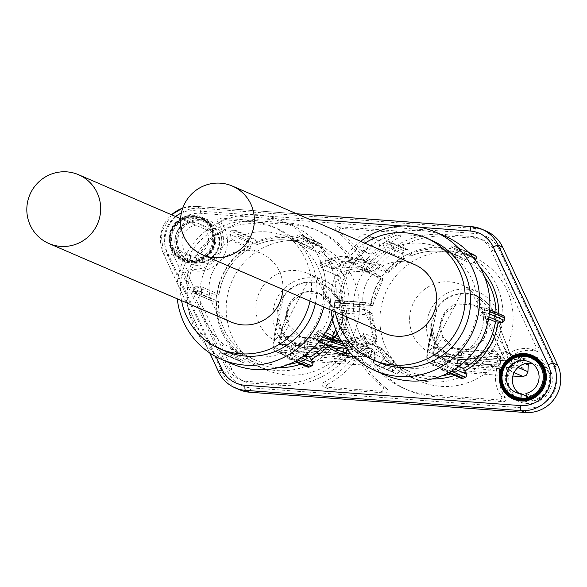 <?xml version="1.0" encoding="UTF-8"?>
<svg xmlns="http://www.w3.org/2000/svg" width="587" height="587" viewBox="0 0 587 587"><rect width="100%" height="100%" fill="white"/><g stroke="black" fill="none" stroke-linecap="round" stroke-linejoin="round"><path stroke-width="0.44" stroke-dasharray="2.94 2.2" d="M180.532 218.65A23.825 23.429 -66.7 0 0 179.791 259.271A23.825 23.429 -66.7 0 0 215.759 240.758A23.825 23.429 -66.7 0 0 204.944 218.819A23.825 23.429 -66.7 0 0 180.598 218.613M307.544 367.007A2.37 2.333 113.3 0 1 306.363 365.862L303.45 360.286L284.798 352.251A62.824 61.774 113.3 0 1 236.84 352.097A62.824 61.774 113.3 0 1 229.231 348.164L247.883 356.199L244.882 361.335A2.37 2.333 113.3 0 1 241.668 361.988A71.122 69.934 113.3 0 1 239.679 360.616A2.37 2.333 113.3 0 1 239.129 357.351L242.123 352.215L223.478 344.18A62.824 61.774 113.3 0 1 232.254 239.643L250.906 247.677L248.778 242.446A2.37 2.333 113.3 0 1 249.864 239.305A71.122 69.934 113.3 0 1 252.058 238.241A2.37 2.333 113.3 0 1 255.125 239.357L257.253 244.588L238.601 236.554A62.824 61.774 113.3 0 1 286.559 236.7A62.824 61.774 113.3 0 1 294.168 240.641L312.82 248.675L316.606 243.876A2.37 2.333 113.3 0 1 319.827 243.231A71.122 69.934 113.3 0 1 321.808 244.603A2.37 2.333 113.3 0 1 322.358 247.861L318.572 252.659L299.92 244.625A62.824 61.774 113.3 0 1 291.145 349.162L305.049 355.15M402.491 253.76L404.612 258.992L385.967 250.957L383.443 245.557L402.491 253.76A2.37 2.333 113.3 0 1 403.577 250.62L384.529 242.416A71.122 69.934 113.3 0 1 386.723 241.345L405.764 249.556A71.122 69.934 -66.7 0 0 403.577 250.62M405.764 249.556A2.37 2.333 113.3 0 1 408.838 250.671L389.79 242.46L392.314 247.868L411.003 255.903C427.072 249.453 443.046 249.504 458.917 256.049A62.824 61.774 -66.7 0 0 410.959 255.895L408.838 250.671M470.319 255.191L466.526 259.99L447.881 251.955L451.271 246.988L470.319 255.191A2.37 2.333 113.3 0 1 473.173 254.34M473.812 258.199L457.024 250.972L453.634 255.939L472.278 263.974L475.353 260.224M502.281 315.351L495.971 314.749L479.146 307.5L485.06 307.933L502.281 315.351A2.37 2.333 113.3 0 1 503.022 315.535M461.25 378.322A2.37 2.333 113.3 0 1 460.076 377.177L441.028 368.966L438.504 363.566L457.156 371.6L460.076 377.177M398.595 372.65L401.589 367.513L382.937 359.479L379.547 364.446L398.595 372.65A2.37 2.333 113.3 0 1 395.374 373.303L376.326 365.092A71.122 69.934 113.3 0 1 374.345 363.72L393.393 371.923A71.122 69.934 -66.7 0 0 395.374 373.303M393.393 371.923A2.37 2.333 113.3 0 1 392.842 368.665L373.794 360.462L377.184 355.495L395.836 363.529L392.842 368.665M201.326 291.658L201.612 294.19L218.437 301.439L212.92 301.175A2.37 2.333 113.3 0 1 210.784 298.688A71.122 69.934 113.3 0 1 210.99 296.244A2.37 2.333 113.3 0 1 213.514 294.102L219.032 294.366L202.207 287.116L196.271 286.676L202.207 287.116L201.524 289.296L195.698 288.87A68.752 67.6 -66.7 0 0 195.5 291.225L201.326 291.658A62.824 61.774 113.3 0 1 201.524 289.296M286.559 236.7L305.203 244.735C289.34 238.19 273.366 238.139 257.289 244.596L257.253 244.588A62.824 61.774 -66.7 0 1 305.203 244.735A62.824 61.774 -66.7 0 1 312.82 248.675M219.061 294.388L219.032 294.366A62.824 61.774 -66.7 0 1 250.906 247.677L250.95 247.677C233.083 258.229 222.451 273.806 219.061 294.403M242.123 352.215A62.824 61.774 -66.7 0 1 218.437 301.439L218.467 301.461C218.379 322.278 226.274 339.198 242.145 352.229M392.314 247.868A62.824 61.774 113.3 0 1 440.265 248.015A62.824 61.774 113.3 0 1 447.881 251.955M377.184 355.495A62.824 61.774 113.3 0 1 385.967 250.957M362.634 260.034L373.567 267.114L387.427 273.087A46.234 45.456 -66.7 0 0 375.504 265.522A46.234 45.456 -66.7 0 0 333.196 269.095L333.262 269.081C346.858 260.892 360.939 259.711 375.504 265.522L362.656 259.99M373.567 267.114L371.079 269.44C357.19 256.783 340.321 255.543 320.487 265.72L319.328 263.123L333.196 269.095L334.355 266.065A48.604 47.789 113.3 0 1 387.603 269.983L387.493 273.065L404.612 258.992A62.824 61.774 -66.7 0 0 387.427 273.087M339.888 276.411A65.194 64.108 113.3 0 1 345.024 301.292L342.265 303.325A62.824 61.774 -66.7 0 0 336.512 275.318A39.116 38.463 113.3 0 1 372.694 272.06A39.116 38.463 113.3 0 1 383.106 278.752L380.413 279.39A36.746 36.13 -66.7 0 0 339.888 276.411L322.769 269.404L321.705 267.841C340.423 258.009 356.47 259.19 369.839 271.385L371.079 269.44M369.839 271.385L369.362 272.83L359.904 266.593M359.882 266.542L372.694 272.06L383.128 278.759L369.362 272.83M383.106 278.752A62.824 61.774 -66.7 0 0 372.752 305.563L365.584 302.481L335.104 300.243L365.613 302.488L364.923 304.668A62.824 61.774 -66.7 0 0 364.725 307.03L365.004 309.562L372.143 312.644A62.824 61.774 -66.7 0 0 377.001 338.831L363.463 333.005L364.754 337.378L368.651 342.933L382.306 348.817A62.824 61.774 -66.7 0 0 395.836 363.529M453.634 255.939A62.824 61.774 113.3 0 1 444.858 360.477L447.375 365.877L454.91 369.12M458.763 366.464L444.858 360.477M488.934 316.936L484.466 315.014L478.552 314.573L488.589 318.895M478.552 314.573L478.442 312.049L484.268 312.482A68.752 67.6 -66.7 0 0 484.466 310.119L487.195 310.42A71.122 69.934 113.3 0 1 486.99 312.864L489.36 313.884M489.617 311.47L487.195 310.42A2.37 2.333 -66.7 0 0 485.06 307.933A2.37 0.411 -85.8 0 0 484.466 310.119L478.64 309.694A62.824 61.774 113.3 0 1 478.442 312.049M478.64 309.694L479.124 307.493L485.038 307.926A2.37 0.411 -85.8 0 1 485.06 307.933A2.37 2.37 0 0 1 485.801 308.116L489.741 309.811M438.504 363.566A62.824 61.774 113.3 0 1 390.553 363.412A62.824 61.774 113.3 0 1 382.937 359.479M319.035 341.81L311.961 338.758L314.999 333.717L318.99 329.725A2.37 2.333 -66.7 0 0 319.489 332.836L323.569 335.61M365.004 309.562L334.546 307.324L341.685 310.398L344.048 313.084A65.194 64.108 113.3 0 1 337.165 333.056M334.546 307.324L334.429 304.8L364.725 307.03M364.923 304.668L334.619 302.437A62.824 61.774 113.3 0 1 334.429 304.8M334.619 302.437L335.126 300.243L342.294 303.332L372.774 305.57L383.128 278.759M321.705 267.841L320.487 265.72M362.707 260.012L362.7 260.012C341.627 254.105 339.022 255.25 319.269 263.115L340.9 256.695L362.553 259.997M344.694 346.132L364.358 338.743L363.419 336.769L343.079 343.799M322.476 337.224L317.391 333.387L315.828 335.17L321.104 339.139M502.655 319.592A67.564 66.434 113.3 0 1 409.55 376.759A67.564 66.434 113.3 0 1 375.269 288.422A67.564 66.434 113.3 0 1 463.011 252.652A67.564 66.434 113.3 0 1 502.655 319.592M348.942 308.278A67.564 66.434 113.3 0 1 255.837 365.444A67.564 66.434 113.3 0 1 221.556 277.108A67.564 66.434 113.3 0 1 309.305 241.338A67.564 66.434 113.3 0 1 348.942 308.278M433.683 396.563L429.559 394.78A80.61 79.26 113.3 0 1 404.399 388.623A80.61 79.26 113.3 0 1 367.161 355.106A14.227 13.985 -66.7 0 0 344.099 353.403L348.23 355.186A14.227 13.985 113.3 0 1 371.285 356.881A80.61 79.26 113.3 0 0 408.523 390.406A80.61 79.26 113.3 0 0 433.683 396.563L503.404 401.691A2.37 2.333 -66.7 0 0 505.473 397.891A29.636 29.137 113.3 0 1 504.849 363.236A29.636 29.137 113.3 0 1 537.2 351.415A2.37 2.333 -66.7 0 0 539.989 348.113L494.944 251.574A23.707 23.311 -66.7 0 0 483.167 240.105A23.707 23.311 -66.7 0 0 475.763 238.293L447.147 236.187A80.61 79.26 -66.7 0 0 378.894 266.249A14.227 13.985 113.3 0 1 355.839 264.554A80.61 79.26 -66.7 0 0 318.602 231.029A80.61 79.26 -66.7 0 0 293.441 224.872L223.72 219.743A2.37 2.333 -66.7 0 0 221.651 223.544A29.636 29.137 113.3 0 1 222.275 258.199A29.636 29.137 113.3 0 1 189.924 270.02A2.37 2.333 -66.7 0 0 187.136 273.322L183.005 271.546L228.05 368.086A23.707 23.311 -66.7 0 0 239.834 379.554A23.707 23.311 -66.7 0 0 247.23 381.359L275.846 383.465L279.977 385.248L251.361 383.142L247.23 381.359M183.005 271.546A2.37 2.333 113.3 0 1 185.793 268.244L189.924 270.02M221.651 223.544L217.528 221.769A29.636 29.137 113.3 0 1 218.151 256.424A29.636 29.137 113.3 0 1 185.793 268.244M217.528 221.769A2.37 2.333 113.3 0 1 219.589 217.968L223.72 219.743M355.839 264.554L351.708 262.778A80.61 79.26 -66.7 0 0 314.471 229.253A80.61 79.26 -66.7 0 0 289.31 223.097L219.589 217.968M351.708 262.778A14.227 13.985 -66.7 0 0 374.77 264.473L378.894 266.249M539.989 348.113L535.865 346.33L490.82 249.791A23.707 23.311 -66.7 0 0 479.036 238.329A23.707 23.311 -66.7 0 0 471.64 236.517L443.024 234.411A80.61 79.26 -66.7 0 0 374.77 264.473M535.865 346.33A2.37 2.333 113.3 0 1 533.077 349.639L537.2 351.415M505.473 397.891L501.342 396.108A29.636 29.137 113.3 0 1 500.718 361.46A29.636 29.137 113.3 0 1 533.077 349.639M501.342 396.108A2.37 2.333 113.3 0 1 499.28 399.916L503.404 401.691M429.559 394.78L499.28 399.916M344.099 353.403A80.61 79.26 113.3 0 1 275.846 383.465M350.975 353.734A46.234 45.456 -66.7 0 0 379.224 348.084L365.569 342.199L346.565 348.619M319.372 341.385L315.124 338.486L328.779 344.371A46.234 45.456 -66.7 0 0 338.919 350.439L328.801 344.378A2.37 0.418 128.5 0 0 328.779 344.371A2.37 2.37 0 0 0 328.258 344.055A2.37 2.333 113.3 0 1 328.779 344.371A2.37 0.418 128.5 0 1 328.162 345.802M362.539 335.889L354.599 339.91L349.28 341.208L341.634 341.531L362.45 335.999A2.37 2.333 -66.7 0 0 363.463 333.005M359.868 266.579L322.769 269.404M398.742 232.628L394.618 230.845L337.723 226.663L341.847 228.438A2.37 2.333 -66.7 0 0 340.24 232.701A90.09 88.578 113.3 0 1 363.969 259.792A4.74 4.659 -66.7 0 0 371.659 260.357A90.09 88.578 113.3 0 1 399.622 237.075A2.37 2.333 -66.7 0 0 398.742 232.628L341.847 228.438M394.618 230.845A2.37 2.333 113.3 0 1 395.491 235.292L399.622 237.075M371.659 260.357L367.528 258.573A90.09 88.578 113.3 0 1 395.491 235.292M367.528 258.573A4.74 4.659 113.3 0 1 359.846 258.009L363.969 259.792M340.24 232.701L336.116 230.926A90.09 88.578 113.3 0 1 359.846 258.009M336.116 230.926A2.37 2.333 113.3 0 1 337.723 226.663M373.134 243.502A8.299 8.159 113.3 0 1 361.695 250.524A8.299 8.159 113.3 0 1 357.49 239.679A8.299 8.159 113.3 0 1 373.134 243.502M187.136 273.322L232.181 369.861A23.707 23.311 -66.7 0 0 243.957 381.33A23.707 23.311 -66.7 0 0 251.361 383.142M324.251 387.031A2.37 2.333 113.3 0 1 323.378 382.585L327.502 384.36A2.37 2.333 -66.7 0 0 328.382 388.807L324.251 387.031L381.154 391.221L385.277 392.997A2.37 2.333 -66.7 0 0 386.884 388.733L382.761 386.958A2.37 2.333 113.3 0 1 381.154 391.221M323.378 382.585A90.09 88.578 -66.7 0 0 351.342 359.303A4.74 4.659 113.3 0 1 359.024 359.868A90.09 88.578 -66.7 0 0 382.761 386.958M328.382 388.807L385.277 392.997M486.124 231.058A33.188 32.637 -66.7 0 0 475.763 228.519L200.284 208.246A33.188 32.637 -66.7 0 0 167.889 255.69L222.921 373.64A33.188 32.637 -66.7 0 0 239.415 389.695M202.111 262.352A21.455 21.095 113.3 0 1 196.117 262.778L196.153 263.255A21.902 21.536 113.3 0 1 189.315 261.582A21.902 21.536 113.3 0 1 176.46 239.878A21.902 21.536 113.3 0 1 206.646 221.343A21.902 21.536 113.3 0 1 219.457 243.517A21.902 21.536 113.3 0 1 202.28 262.822L196.528 260.246A21.792 21.425 -66.7 0 0 209.632 225.995A21.792 21.425 -66.7 0 0 173.539 228.556A21.792 21.425 -66.7 0 0 190.43 260.679L190.562 260.379A21.455 21.095 -66.7 0 0 196.557 259.953M190.562 260.379L196.117 262.778M532.629 400.576A21.455 21.095 113.3 0 1 526.634 401.002L526.671 401.486A21.902 21.536 113.3 0 1 519.833 399.813A21.902 21.536 113.3 0 1 506.977 378.109A21.902 21.536 113.3 0 1 537.164 359.574A21.902 21.536 113.3 0 1 549.975 381.748A21.902 21.536 113.3 0 1 532.798 401.053L527.045 398.47M521.08 398.61L526.634 401.002M505.414 378.109A23.825 23.429 -66.7 0 0 538.8 401.222A23.825 23.429 -66.7 0 0 542.249 360.169A23.825 23.429 -66.7 0 0 505.414 378.109M174.897 239.878A23.825 23.429 -66.7 0 0 208.282 262.991A23.825 23.429 -66.7 0 0 211.731 221.937A23.825 23.429 -66.7 0 0 174.897 239.878M499.177 249.512L554.209 367.462A28.447 27.971 113.3 0 1 526.444 408.134L250.965 387.853A28.447 27.971 113.3 0 1 227.947 371.923L172.908 253.973A28.447 27.971 113.3 0 1 200.681 213.301L476.16 233.582A28.447 27.971 113.3 0 1 499.177 249.512L502.611 247.105M348.23 355.186A80.61 79.26 113.3 0 1 279.977 385.248M327.502 384.36A90.09 88.578 -66.7 0 0 355.465 361.078L351.342 359.303M359.024 359.868L363.155 361.643A90.09 88.578 -66.7 0 0 386.884 388.733M363.155 361.643A4.74 4.659 -66.7 0 0 355.465 361.078M379.4 246.202A8.299 8.159 -66.7 0 0 363.757 242.38A8.299 8.159 -66.7 0 0 367.968 253.224A8.299 8.159 -66.7 0 0 379.4 246.202M314.999 333.717A2.37 0.734 -139.3 0 0 315.828 335.17L315.124 338.486A2.37 2.333 113.3 0 0 314.603 338.178L328.258 344.055A2.37 2.333 113.3 0 0 325.616 344.642L325.888 344.826M367.616 342.074A2.37 2.333 113.3 0 0 365.569 342.199L364.358 338.743A2.37 1.152 155 0 0 364.835 337.51A2.37 1.152 155 0 0 364.754 337.378M324.083 334.817L319.489 332.836L317.391 333.387A2.37 0.653 -141.7 0 1 316.43 331.985M368.651 342.933A2.37 2.333 113.3 0 0 367.631 342.082L363.984 335.603A2.37 1.049 156.8 0 1 363.419 336.769L375.981 341.832A39.116 38.463 113.3 0 1 341.737 343.909A39.116 38.463 113.3 0 1 335.669 340.607M311.961 338.758A2.37 2.333 113.3 0 1 314.603 338.178L319.365 341.399M362.539 335.896L363.478 334.12L363.984 335.603A2.37 1.049 156.8 0 0 363.911 335.478M341.385 341.12A36.746 36.13 -66.7 0 0 375.24 339.946A65.194 64.108 113.3 0 1 370.177 315.014L372.18 312.702L377.001 338.831A2.37 2.333 -66.7 0 1 375.981 341.832L376.025 341.832C364.857 347.93 353.425 348.619 341.737 343.909L328.933 338.391M345.024 301.292L371.189 303.222L372.774 305.57M451.432 371.233L446.289 369.018A71.122 69.934 113.3 0 1 444.102 370.081L449.385 372.363M468.808 252.505L454.492 246.335A71.122 69.934 113.3 0 1 456.473 247.707L469.651 253.386M284.798 352.251L287.314 357.652A2.37 2.333 -66.7 0 0 290.389 358.767A71.122 69.934 -66.7 0 0 292.575 357.703A2.37 2.333 -66.7 0 0 293.669 354.563L291.145 349.162M223.478 344.18L220.088 349.148A2.37 2.333 -66.7 0 0 220.631 352.405A71.122 69.934 -66.7 0 0 222.62 353.778A2.37 2.333 -66.7 0 0 225.841 353.132L229.231 348.164M238.601 236.554L236.084 231.146A2.37 2.333 -66.7 0 0 233.01 230.038A71.122 69.934 -66.7 0 0 230.823 231.102A2.37 2.333 -66.7 0 0 229.737 234.242L232.254 239.643M299.92 244.625L303.318 239.657A2.37 2.333 -66.7 0 0 302.767 236.4A71.122 69.934 -66.7 0 0 300.779 235.02A2.37 2.333 -66.7 0 0 297.558 235.673L294.168 240.641M384.529 242.416A2.37 2.333 -66.7 0 0 383.443 245.557M389.79 242.46A2.37 2.333 -66.7 0 0 386.723 241.345M454.492 246.335A2.37 2.333 -66.7 0 0 451.271 246.988M457.024 250.972A2.37 2.333 -66.7 0 0 456.473 247.707M446.289 369.018A2.37 2.333 -66.7 0 0 447.375 365.877M441.028 368.966A2.37 2.333 -66.7 0 0 444.102 370.081M376.326 365.092A2.37 2.333 -66.7 0 0 379.547 364.446M373.794 360.462A2.37 2.333 -66.7 0 0 374.345 363.72M359.185 312.688A67.564 66.434 113.3 0 1 266.072 369.854A67.564 66.434 113.3 0 1 231.792 281.518A67.564 66.434 113.3 0 1 319.541 245.748A67.564 66.434 113.3 0 1 359.185 312.688M256.013 305.093A37.458 36.834 -66.7 0 0 277.989 342.206A37.458 36.834 -66.7 0 0 329.608 310.508A37.458 36.834 -66.7 0 0 307.632 273.403A37.458 36.834 -66.7 0 0 256.013 305.093M512.891 324.002A67.564 66.434 113.3 0 1 419.786 381.168A67.564 66.434 113.3 0 1 385.505 292.832A67.564 66.434 113.3 0 1 473.254 257.062A67.564 66.434 113.3 0 1 512.891 324.002M409.719 316.408A37.458 36.834 -66.7 0 0 431.694 353.521A37.458 36.834 -66.7 0 0 483.314 321.823A37.458 36.834 -66.7 0 0 461.338 284.717A37.458 36.834 -66.7 0 0 409.719 316.408M277.152 312.702A33.188 32.637 113.3 0 1 322.887 284.622A33.188 32.637 113.3 0 1 342.36 317.501A33.188 32.637 113.3 0 1 296.626 345.589A33.188 32.637 113.3 0 1 277.152 312.702M346.55 317.809A37.458 36.834 113.3 0 1 294.931 349.507A37.458 36.834 113.3 0 1 275.927 300.529A37.458 36.834 113.3 0 1 324.574 280.703A37.458 36.834 113.3 0 1 346.55 317.809M430.858 324.017A33.188 32.637 113.3 0 1 476.593 295.936A33.188 32.637 113.3 0 1 496.066 328.815A33.188 32.637 113.3 0 1 450.332 356.903A33.188 32.637 113.3 0 1 430.858 324.017M500.263 329.124A37.458 36.834 113.3 0 1 448.644 360.822A37.458 36.834 113.3 0 1 429.64 311.844A37.458 36.834 113.3 0 1 478.288 292.018A37.458 36.834 113.3 0 1 500.263 329.124M342.918 317.743L339.932 300.911L323.43 284.871L318.704 283.242L307.375 282.413C297.389 283.697 289.413 288.481 283.462 296.758L277.702 312.944L282.186 332.609L297.176 345.816L301.916 347.445L313.238 348.274C330.312 345.237 340.203 335.06 342.918 317.743C346.029 319.086 354.423 351.877 357.534 353.213L374.213 360.403L372.584 363.918L369.384 365.202A80.61 4.733 4.8 0 1 333.922 363.148A80.61 4.733 4.8 0 1 295.327 359.75L292.04 358.283L290.492 355.722L290.374 354.232L273.689 347.042L274.246 340.438L290.925 347.629L290.374 354.232M329.322 361.166A19.914 1.167 -175.2 0 0 345.831 361.394A19.914 1.167 -175.2 0 0 345.552 361.174L342.698 359.941A19.914 1.167 -175.2 0 0 319.798 357.065A19.914 1.167 -175.2 0 0 303.288 356.837A19.914 1.167 -175.2 0 0 303.567 357.057L306.429 358.29A19.914 1.167 -175.2 0 0 329.322 361.166M290.925 347.629L291.556 345.677L292.869 344.246L296.714 343.241A80.61 4.733 -175.2 0 0 335.309 346.638A80.61 4.733 -175.2 0 0 370.771 348.693L373.479 349.911L374.264 351.019L374.77 353.8L358.085 346.609L357.534 353.213L352.229 357.806L278.165 352.354L295.327 359.75M374.213 360.403L374.77 353.8M296.53 351.503L296.523 351.591A80.61 4.733 -175.2 0 0 334.612 354.944A80.61 4.733 -175.2 0 0 369.656 356.977L369.663 356.881A80.61 4.733 4.8 0 1 334.619 354.849A80.61 4.733 4.8 0 1 296.53 351.503L279.331 344.092L282.457 327.773L291.13 302.07L304.015 292.708L319.651 293.603L331.442 304.976L332.594 307.933L333.599 317.061L332.58 322.256L329.49 328.617L316.635 337.987L300.955 337.085L289.149 325.653L287.021 313.627L287.608 309.958L291.13 302.07M321.184 340.555A19.914 1.167 4.8 0 1 344.077 343.432L346.939 344.664A19.914 1.167 4.8 0 1 347.218 344.892A19.914 1.167 4.8 0 1 330.708 344.657A19.914 1.167 4.8 0 1 307.808 341.781L304.954 340.548A19.914 1.167 4.8 0 1 304.675 340.328A19.914 1.167 4.8 0 1 321.184 340.555M286.463 313.392A23.707 23.311 113.3 0 1 319.137 293.331A23.707 23.311 113.3 0 1 333.042 316.819A23.707 23.311 113.3 0 1 300.375 336.879A23.707 23.311 113.3 0 1 286.463 313.392M296.523 351.591L278.854 343.711L279.529 336.821L287.615 309.958M369.663 356.881L352.457 349.47L279.324 344.18C279.515 340.475 282.795 334.297 289.149 325.653M369.656 356.977L352.449 349.566L350.967 347.915L331.53 305.167M279.324 344.18L352.449 349.566C347.181 345.45 339.528 338.472 329.49 328.617M320.487 348.854A19.914 1.167 4.8 0 1 343.38 351.73L346.242 352.963A19.914 1.167 4.8 0 1 346.521 353.191A19.914 1.167 4.8 0 1 330.011 352.963A19.914 1.167 4.8 0 1 307.111 350.087L304.257 348.854A19.914 1.167 4.8 0 1 303.978 348.627A19.914 1.167 4.8 0 1 320.487 348.854M330.019 352.868A19.914 1.167 -175.2 0 0 346.528 353.095A19.914 1.167 -175.2 0 0 346.249 352.868L343.395 351.635A19.914 1.167 -175.2 0 0 320.495 348.766A19.914 1.167 -175.2 0 0 303.985 348.531A19.914 1.167 -175.2 0 0 304.264 348.759L307.126 349.991A19.914 1.167 -175.2 0 0 330.019 352.868M512.84 376.054A80.61 4.733 4.8 0 1 487.636 374.462A80.61 4.733 4.8 0 1 449.04 371.065L445.746 369.597L444.763 368.401L444.08 365.547L427.402 358.356L427.952 351.752L444.638 358.943L444.08 365.547M483.028 372.481A19.914 1.167 -175.2 0 0 499.544 372.708A19.914 1.167 -175.2 0 0 499.258 372.481L496.404 371.255A19.914 1.167 -175.2 0 0 473.511 368.379A19.914 1.167 -175.2 0 0 456.994 368.144A19.914 1.167 -175.2 0 0 457.28 368.372L460.135 369.605A19.914 1.167 -175.2 0 0 483.028 372.481M444.638 358.943L445.269 356.991L446.582 355.561L448.409 354.702L450.427 354.555A80.61 4.733 -175.2 0 0 489.022 357.953A80.61 4.733 -175.2 0 0 524.485 360.007L527.185 361.218L528.3 363.199M450.244 362.817L450.236 362.905A80.61 4.733 -175.2 0 0 488.325 366.259A80.61 4.733 -175.2 0 0 523.362 368.291L523.369 368.196A80.61 4.733 4.8 0 1 488.333 366.163A80.61 4.733 4.8 0 1 450.244 362.817L433.037 355.399L436.17 339.088L444.843 313.377L457.728 304.022L473.357 304.917L485.148 316.29L486.3 319.247L487.305 328.368L486.285 333.57L483.196 339.932L470.341 349.294L454.661 348.399L442.862 336.967L440.727 324.941L441.321 321.272L444.843 313.377M450.427 354.555L433.265 347.159L427.952 351.752L437.168 308.072C443.119 299.796 451.095 295.012 461.089 293.727L472.41 294.557L507.322 352.611L524.485 360.007M474.898 351.87A19.914 1.167 4.8 0 1 497.791 354.746L500.645 355.979A19.914 1.167 4.8 0 1 500.931 356.199A19.914 1.167 4.8 0 1 484.414 355.971A19.914 1.167 4.8 0 1 461.521 353.095L458.667 351.862A19.914 1.167 4.8 0 1 458.381 351.642A19.914 1.167 4.8 0 1 474.898 351.87M440.177 324.706A23.707 23.311 113.3 0 1 472.843 304.646A23.707 23.311 113.3 0 1 486.755 328.133A23.707 23.311 113.3 0 1 454.081 348.194A23.707 23.311 113.3 0 1 440.177 324.706M450.236 362.905L432.568 355.025L433.235 348.135L441.329 321.272M523.369 368.196L506.17 360.785L433.03 355.495C433.221 351.789 436.501 345.611 442.862 336.967M523.362 368.291L506.155 360.88L504.673 359.229L485.236 316.481M433.03 355.495L506.155 360.88C500.887 356.764 493.234 349.786 483.196 339.932M474.201 360.169A19.914 1.167 4.8 0 1 497.094 363.045L499.948 364.278A19.914 1.167 4.8 0 1 500.234 364.505A19.914 1.167 4.8 0 1 483.717 364.27A19.914 1.167 4.8 0 1 460.824 361.394L457.97 360.169A19.914 1.167 4.8 0 1 457.684 359.941A19.914 1.167 4.8 0 1 474.201 360.169M483.725 364.182A19.914 1.167 -175.2 0 0 500.241 364.41A19.914 1.167 -175.2 0 0 499.955 364.182L497.101 362.949A19.914 1.167 -175.2 0 0 474.208 360.073A19.914 1.167 -175.2 0 0 457.691 359.846A19.914 1.167 -175.2 0 0 457.977 360.073L460.832 361.306A19.914 1.167 -175.2 0 0 483.725 364.182M196.153 263.255L196.55 262.448A20.956 20.604 113.3 0 1 180.304 231.557A20.956 20.604 113.3 0 1 215.011 229.099A20.956 20.604 113.3 0 1 202.412 262.037L201.576 257.876A16.693 16.414 -66.7 0 0 204.907 226.274A16.693 16.414 -66.7 0 0 183.232 235.108A16.693 16.414 -66.7 0 0 196.909 258.207L196.55 262.448M196.528 260.246L195.383 255.206A16.693 16.414 -66.7 0 0 198.714 223.61A16.693 16.414 -66.7 0 0 177.039 232.445A16.693 16.414 -66.7 0 0 190.716 255.536L196.909 258.207M190.716 255.536L190.43 260.679M202.28 262.822L202.442 262.888A21.902 21.536 -66.7 0 0 219.619 243.583A21.902 21.536 -66.7 0 0 206.807 221.416A21.902 21.536 -66.7 0 0 178.36 233.01A21.902 21.536 -66.7 0 0 189.476 261.655A21.902 21.536 -66.7 0 0 196.315 263.328M195.383 255.206L201.576 257.876M202.412 262.037L202.442 262.888M196.219 259.366A20.956 20.604 -66.7 0 0 208.825 226.435A20.956 20.604 -66.7 0 0 174.112 228.893A20.956 20.604 -66.7 0 0 190.364 259.784M431.401 240.208A66.492 65.377 -66.7 0 0 410.651 235.13A66.492 65.377 -66.7 0 0 341.561 285.722A66.492 65.377 -66.7 0 0 378.784 362.333M364.909 243.172A66.492 65.377 -66.7 0 0 335.265 311.976M414.517 264.546A37.458 36.834 -66.7 0 0 365.87 284.372A37.458 36.834 -66.7 0 0 384.874 333.35M360.653 241.338A75.562 74.3 -66.7 0 0 331.009 310.141M445.306 236.319A75.562 74.3 -66.7 0 0 421.723 230.552A75.562 74.3 -66.7 0 0 343.212 288.048A75.562 74.3 -66.7 0 0 385.512 375.115M526.671 401.486L527.067 400.679A20.956 20.604 113.3 0 1 510.822 369.788A20.956 20.604 113.3 0 1 545.528 367.33A20.956 20.604 113.3 0 1 532.93 400.268L532.093 396.108A16.693 16.414 -66.7 0 0 532.189 363.5M526.422 395.998L527.427 396.438L527.067 400.679M532.798 401.053L532.959 401.119A21.902 21.536 -66.7 0 0 550.136 381.814A21.902 21.536 -66.7 0 0 537.332 359.648A21.902 21.536 -66.7 0 0 508.878 371.241A21.902 21.536 -66.7 0 0 519.994 399.879A21.902 21.536 -66.7 0 0 526.832 401.552M525.901 393.437L532.093 396.108M532.93 400.268L532.959 401.119M519.26 393.503A16.693 16.414 -66.7 0 0 527.427 396.438M315.402 303.42A66.492 65.377 -66.7 0 0 277.688 228.893A66.492 65.377 -66.7 0 0 256.937 223.816A66.492 65.377 -66.7 0 0 187.847 274.408A66.492 65.377 -66.7 0 0 225.078 351.026M310.009 301.094A66.492 65.377 -66.7 0 0 272.295 226.567A66.492 65.377 -66.7 0 0 251.544 221.49A66.492 65.377 -66.7 0 0 181.559 300.661M282.853 289.398A37.458 36.834 -66.7 0 0 260.811 253.232A37.458 36.834 -66.7 0 0 212.164 273.058A37.458 36.834 -66.7 0 0 231.168 322.036M323.738 307.008A75.562 74.3 -66.7 0 0 281.283 220.558A75.562 74.3 -66.7 0 0 257.693 214.791A75.562 74.3 -66.7 0 0 177.303 298.827M332.22 317.816A75.562 74.3 -66.7 0 0 291.6 225.004A75.562 74.3 -66.7 0 0 268.01 219.237A75.562 74.3 -66.7 0 0 189.498 276.734A75.562 74.3 -66.7 0 0 231.806 363.801M175.572 216.508A28.447 27.971 -66.7 0 0 166.957 251.405L216.126 356.779M420.549 227.36L402.168 226.002M309.173 219.164L194.73 210.74A28.447 27.971 -66.7 0 0 181.346 213.081M256.651 242.622A65.194 64.108 113.3 0 1 314.551 246.885M320.304 250.869A65.194 64.108 113.3 0 1 334.355 266.065M387.603 269.983A65.194 64.108 113.3 0 1 404.017 257.033M410.364 253.936A65.194 64.108 113.3 0 1 468.265 258.199M474.017 262.184A65.194 64.108 113.3 0 1 480.144 267.621M498.73 313.685A65.194 64.108 113.3 0 1 498.701 315.087M458.55 373.904A65.194 64.108 113.3 0 1 454.551 375.431M432.193 378.931A65.194 64.108 113.3 0 1 400.65 369.641M394.897 365.657A65.194 64.108 113.3 0 1 380.75 350.307A48.604 47.789 113.3 0 1 353.756 356.514M304.836 362.59A65.194 64.108 113.3 0 1 300.845 364.116M278.48 367.616A65.194 64.108 113.3 0 1 246.936 358.327M241.184 354.343A65.194 64.108 113.3 0 1 216.5 301.439M217.095 294.366A65.194 64.108 113.3 0 1 250.304 245.718M236.84 352.097L255.492 360.132L247.89 356.199A62.824 61.774 -66.7 0 0 255.492 360.132A62.824 61.774 -66.7 0 0 288.254 364.483M297.161 362.531A62.824 61.774 -66.7 0 0 303.45 360.286M325.572 344.686A62.824 61.774 -66.7 0 0 325.616 344.642L323.877 343.894M466.526 259.99A62.824 61.774 -66.7 0 0 458.917 256.049L440.265 248.015M495.971 314.749A62.824 61.774 -66.7 0 0 495.993 312.511M484.576 276.873A62.824 61.774 -66.7 0 0 472.278 263.974M390.553 363.412L409.198 371.446L401.596 367.513A62.824 61.774 -66.7 0 0 409.198 371.446A62.824 61.774 -66.7 0 0 441.96 375.797M450.867 373.846A62.824 61.774 -66.7 0 0 457.156 371.6M367.631 342.082L381.286 347.959A2.37 2.333 113.3 0 1 382.306 348.817A2.37 2.37 0 0 0 381.286 347.959A2.37 2.333 113.3 0 0 379.224 348.084L380.75 350.307L382.335 348.839L395.858 363.544M318.99 329.725L325.492 332.528M335.771 329.725A62.824 61.774 -66.7 0 0 341.685 310.398L372.143 312.644M333.196 269.095A62.824 61.774 -66.7 0 0 318.572 252.659M370.177 315.014L344.048 313.084M371.189 303.222A65.194 64.108 113.3 0 1 380.413 279.39M372.752 305.563L342.265 303.325M494.944 251.574L490.82 249.791M232.181 369.861L228.05 368.086M293.441 224.872L289.31 223.097M447.147 236.187L443.024 234.411M475.763 238.293L471.64 236.517M209.801 353L163.524 253.811L167.889 255.69L172.908 253.973M166.957 251.405A4.74 0.653 155 0 0 163.457 253.753A4.74 0.653 155 0 0 163.524 253.811A33.188 32.637 113.3 0 1 171.551 214.776M182.74 208.121A33.188 32.637 113.3 0 1 195.919 206.36L200.284 208.246L200.681 213.301M218.489 371.622L222.921 373.64L227.947 371.923M471.302 226.633L475.763 228.519L476.16 233.582M194.73 210.74A4.74 0.814 -85.8 0 1 195.867 206.353A4.74 0.814 -85.8 0 1 195.919 206.36L296.677 213.778M371.285 356.881L367.161 355.106M249.768 392.233L250.965 387.853M554.209 367.462L557.65 365.063M525.255 412.507L526.444 408.134M375.24 339.946L376.025 341.832A2.37 2.37 0 0 0 377.03 338.86L375.24 339.946M214.211 240.56A22.497 22.123 113.3 0 1 179.439 257.502A22.497 22.123 113.3 0 1 182.689 218.746A22.497 22.123 113.3 0 1 214.211 240.56M214.497 240.582A22.783 22.401 -66.7 0 0 182.572 218.481A22.783 22.401 -66.7 0 0 179.27 257.744A22.783 22.401 -66.7 0 0 214.497 240.582M214.849 240.619A23.113 22.724 113.3 0 1 179.116 258.023A23.113 22.724 113.3 0 1 182.462 218.203A23.113 22.724 113.3 0 1 214.849 240.619M170.369 237.346A22.167 21.8 -66.7 0 0 196.491 260.562A22.167 21.8 -66.7 0 0 213.917 240.553A22.167 21.8 -66.7 0 0 193.996 216.897A22.167 21.8 -66.7 0 0 170.369 237.346M293.669 354.563L301.197 357.806M306.363 365.862L287.314 357.652M290.389 358.767L295.672 361.049M297.719 359.919L292.575 357.703M225.841 353.132L244.882 361.335M239.129 357.351L220.088 349.148M220.631 352.405L239.679 360.616M241.668 361.988L222.62 353.778M201.612 294.19L195.698 293.757L212.92 301.175M213.514 294.102L196.293 286.683A2.37 2.333 -66.7 0 0 193.769 288.826L210.99 296.244M210.784 298.688L193.563 291.269A71.122 69.934 113.3 0 1 193.769 288.826L193.563 291.269A2.37 2.333 113.3 0 0 194.957 293.573L212.178 300.992M229.737 234.242L248.778 242.446M255.125 239.357L236.084 231.146M233.01 230.038L252.058 238.241M249.864 239.305L230.823 231.102M297.558 235.673L316.606 243.876M322.358 247.861L303.318 239.657M302.767 236.4L321.808 244.603M319.827 243.231L300.779 235.02M195.698 288.87A2.37 0.411 -85.8 0 1 196.271 286.676A2.37 0.411 -85.8 0 1 196.293 286.683A2.37 2.37 0 0 0 193.739 288.797L195.698 288.87M195.5 291.225L193.534 291.24A2.37 2.37 0 0 0 194.957 293.573A2.37 2.333 113.3 0 0 195.698 293.757A2.37 0.411 -85.8 0 1 195.5 291.225M484.466 315.014A2.37 2.333 -66.7 0 0 486.99 312.864L484.268 312.482A2.37 0.411 94.2 0 0 484.466 315.014M369.384 365.202L352.229 357.806C349.045 356.434 316.422 349.647 313.238 348.274M301.916 347.445C305.093 348.81 274.987 350.989 278.165 352.354L276.638 351.951L273.689 347.042L273.131 344.085C272.764 348.671 273.931 351.305 276.624 351.98L293.625 359.303M277.702 312.944L278.223 316.466L273.131 344.085L274.797 332.726L278.223 316.466C274.378 322.3 290.11 346.719 297.176 345.824L296.626 345.589M296.714 343.241L279.551 335.845L353.609 341.296L370.771 348.693M283.462 296.758L274.246 340.438L279.551 335.845L307.375 282.413M318.704 283.242L353.609 341.296L355.142 341.7L358.085 346.609L348.612 322.571L356.17 342.331L355.164 341.678L372.18 349.008M339.932 300.911L342.052 304.279L348.612 322.571L342.052 304.279C340.174 296.927 327.142 284.9 323.437 284.856M343.395 351.635L344.077 343.432M346.939 344.664L346.249 352.868M307.126 349.991L307.808 341.781M304.954 340.548L304.264 348.759M346.242 352.963L345.552 361.174M342.698 359.941L343.38 351.73M304.257 348.854L303.567 357.057M306.429 358.29L307.111 350.087M514.073 372.628L505.935 369.12L431.878 363.669L449.04 371.065M437.168 308.072L431.416 324.259L435.899 343.923L450.889 357.131L455.629 358.76L466.951 359.589C484.018 356.551 493.916 346.374 496.624 329.058C499.735 330.4 508.129 363.184 511.24 364.527L517.991 367.433M525.108 363.661L511.798 357.923L511.24 364.527L505.935 369.12C502.758 367.748 470.128 360.961 466.951 359.589M455.629 358.76C458.807 360.125 428.693 362.296 431.878 363.669L430.344 363.265L427.402 358.356L426.837 355.399C426.478 359.985 427.644 362.619 430.33 363.294M431.416 324.259L431.937 327.781L426.837 355.399L428.51 344.041L431.937 327.781C428.092 333.614 443.816 358.033 450.889 357.138L450.332 356.903M461.089 293.727L433.265 347.159L507.322 352.611L508.856 353.014L511.798 357.923L502.325 333.886L509.876 353.645L508.87 352.992M493.645 312.225L477.143 296.186C480.848 296.215 493.88 308.241 495.758 315.593L502.325 333.886L495.758 315.593L493.645 312.225L496.624 329.058M477.136 296.186L472.41 294.557M497.101 362.949L497.791 354.746M500.645 355.979L499.955 364.182M460.832 361.306L461.521 353.095M458.667 351.862L457.977 360.073M499.948 364.278L499.258 372.481M496.404 371.255L497.094 363.045M457.97 360.169L457.28 368.372M460.135 369.605L460.824 361.394M243.957 381.33L239.834 379.554M483.167 240.105L479.036 238.329M408.523 390.406L404.399 388.623M318.602 231.029L314.471 229.253M374.535 237.984L368.262 235.284M367.968 253.224L361.695 250.524M364.71 350.967L360.587 349.184M362.414 270.468L358.283 268.692M362.032 259.982L366.163 261.758M356.837 357.894L360.961 359.677M399.483 232.804L395.359 231.029M327.641 388.631L323.51 386.848M182.755 208.077L195.867 206.353L296.655 213.771M171.485 214.747L161.043 232.966L163.457 253.753L209.75 352.963M369.318 272.794L359.985 266.579M288.496 358.804L294.784 361.511M222.987 353.976L242.027 362.186M234.903 230.001L253.951 238.205M300.419 234.822L319.46 243.033M388.616 241.316L407.657 249.519M454.125 246.136L468.734 252.432M442.202 370.118L448.497 372.826M376.693 365.29L395.741 373.501M319.541 245.748L309.305 241.338M266.072 369.854L255.837 365.444M473.254 257.062L463.011 252.652M419.786 381.168L409.55 376.759M324.574 280.703L307.632 273.403M294.931 349.507L277.989 342.206M478.288 292.018L461.338 284.717M448.644 360.822L431.694 353.521M323.444 284.864L322.887 284.622M319.688 293.573L319.137 293.331M300.933 337.114L300.375 336.879M350.967 347.915C345.178 338.229 341.539 327.157 331.78 305.688M346.528 353.095L347.218 344.892M303.985 348.531L304.675 340.328M303.288 356.837L303.978 348.627M345.831 361.394L346.521 353.191M430.322 363.287L447.338 370.617M508.878 352.992L525.893 360.323M477.15 296.178L476.593 295.936M473.401 304.88L472.843 304.646M454.639 348.429L454.081 348.194M504.673 359.229C498.884 349.544 495.245 338.472 485.486 317.002M500.241 364.41L500.931 356.199M457.691 359.846L458.381 351.642M456.994 368.144L457.684 359.941M499.544 372.708L500.234 364.505M185.507 254.266L191.7 256.93M198.714 223.61L204.907 226.274M516.024 392.49L522.217 395.161M529.232 361.834L535.425 364.505M272.295 226.567L277.688 228.893M291.6 225.004L281.283 220.558M260.811 253.232L180.591 218.672"/><path stroke-width="0.88" d="M546.277 378.989A23.825 23.429 -66.7 0 0 512.891 355.883A23.825 23.429 -66.7 0 0 509.443 396.929A23.825 23.429 -66.7 0 0 546.277 378.989M468.734 252.432L473.173 254.34A2.37 2.333 113.3 0 1 473.533 254.538L468.808 252.505M469.651 253.386L475.521 255.917A71.122 69.934 -66.7 0 0 473.533 254.538M475.521 255.917A2.37 2.333 113.3 0 1 476.072 259.175L473.812 258.199M475.353 260.224L476.072 259.175M489.741 309.811L503.022 315.535A2.37 2.333 113.3 0 1 504.416 317.846L489.617 311.47M489.36 313.884L504.211 320.282A71.122 69.934 -66.7 0 0 504.416 317.846M504.211 320.282A2.37 2.333 113.3 0 1 501.687 322.432L488.934 316.936M488.589 318.895L495.377 321.823L501.687 322.432M454.91 369.12L466.423 374.08L463.503 368.511L458.763 366.464M466.423 374.08A2.37 2.333 113.3 0 1 465.337 377.221L451.432 371.233M449.385 372.363L463.143 378.285A71.122 69.934 -66.7 0 0 465.337 377.221M463.143 378.285A2.37 2.333 113.3 0 1 461.25 378.322L448.497 372.826M305.049 355.15L309.797 357.197L312.71 362.766A2.37 2.333 113.3 0 1 311.624 365.906A71.122 69.934 113.3 0 1 309.437 366.978A2.37 2.333 113.3 0 1 307.544 367.007L294.784 361.511M321.104 339.139L344.694 346.132M343.079 343.799L322.476 337.224M346.565 348.619L326.181 344.914M326.093 344.87L319.372 341.385M323.569 335.61L328.947 338.361M328.977 338.376L341.641 341.539L334.135 340.225L328.925 338.391M216.126 356.779L221.996 369.362A28.447 27.971 -66.7 0 0 245.006 385.292L520.493 405.566A28.447 27.971 -66.7 0 0 548.258 364.901L493.227 246.944A4.74 0.653 155 0 1 498.253 245.227L553.284 363.177A33.188 32.637 113.3 0 1 520.889 410.629L245.41 390.348A33.188 32.637 113.3 0 1 235.049 387.816L239.415 389.695A33.188 32.637 -66.7 0 0 249.768 392.233L525.255 412.507A33.188 32.637 -66.7 0 0 557.65 365.063L502.611 247.105A33.188 32.637 -66.7 0 0 486.124 231.058L481.758 229.172A33.188 32.637 113.3 0 1 498.253 245.227L502.611 247.105M526.422 395.998L521.234 393.767A16.693 16.414 -66.7 0 1 507.557 370.676A16.693 16.414 -66.7 0 1 538.991 378.732A16.693 16.414 -66.7 0 1 525.901 393.437L527.045 398.47A21.792 21.425 -66.7 0 0 540.15 364.226A21.792 21.425 -66.7 0 0 504.057 366.78A21.792 21.425 -66.7 0 0 520.948 398.903L521.08 398.61A21.455 21.095 -66.7 0 0 526.95 398.213M517.991 367.433L527.926 371.718L526.29 375.232L523.098 376.516A80.61 4.733 4.8 0 1 512.84 376.054M527.926 371.718L528.3 363.199M335.265 311.976A66.492 65.377 -66.7 0 0 373.391 360.014L378.784 362.333A66.492 65.377 -66.7 0 0 465.139 327.135A66.492 65.377 -66.7 0 0 431.401 240.208L426.008 237.882A66.492 65.377 -66.7 0 0 405.25 232.804A66.492 65.377 -66.7 0 0 364.909 243.172M373.391 360.014A66.492 65.377 -66.7 0 0 459.738 324.816A66.492 65.377 -66.7 0 0 426.008 237.882M202.64 254.839L384.874 333.35A37.458 36.834 -66.7 0 0 436.493 301.652A37.458 36.834 -66.7 0 0 414.517 264.546L232.276 186.035A37.458 36.834 113.3 0 1 254.252 223.148A37.458 36.834 113.3 0 1 202.64 254.839A37.458 36.834 113.3 0 1 183.628 205.861A37.458 36.834 113.3 0 1 232.276 186.035M331.009 310.141A75.562 74.3 -66.7 0 0 375.196 370.668A75.562 74.3 -66.7 0 0 473.327 330.664A75.562 74.3 -66.7 0 0 434.989 231.872A75.562 74.3 -66.7 0 0 411.406 226.105A75.562 74.3 -66.7 0 0 360.653 241.338M375.196 370.668L385.512 375.115A75.562 74.3 -66.7 0 0 409.095 380.882A75.562 74.3 -66.7 0 0 487.614 323.386A75.562 74.3 -66.7 0 0 445.306 236.319L434.989 231.872M521.234 393.767L520.948 398.903M532.189 363.5A16.693 16.414 -66.7 0 0 519.26 393.503M526.737 397.597A20.956 20.604 -66.7 0 0 539.343 364.666A20.956 20.604 -66.7 0 0 504.629 367.124A20.956 20.604 -66.7 0 0 520.882 398.015M181.559 300.661A66.492 65.377 -66.7 0 0 219.677 348.7L225.078 351.026A66.492 65.377 -66.7 0 0 315.402 303.42M219.677 348.7A66.492 65.377 -66.7 0 0 310.009 301.094M48.926 243.524A37.458 36.834 113.3 0 1 29.922 194.546A37.458 36.834 113.3 0 1 78.57 174.721A37.458 36.834 113.3 0 1 100.546 211.834A37.458 36.834 113.3 0 1 48.926 243.524L231.168 322.036A37.458 36.834 -66.7 0 0 282.787 290.338A37.458 36.834 -66.7 0 0 282.853 289.398M177.303 298.827A75.562 74.3 -66.7 0 0 221.49 359.354A75.562 74.3 -66.7 0 0 323.738 307.008M221.49 359.354L231.806 363.801A75.562 74.3 -66.7 0 0 255.389 369.568A75.562 74.3 -66.7 0 0 332.22 317.816M493.227 246.944A28.447 27.971 -66.7 0 0 470.209 231.014L420.549 227.36M402.168 226.002L309.173 219.164M181.346 213.081A28.447 27.971 -66.7 0 0 175.572 216.508M480.144 267.621A65.194 64.108 113.3 0 1 498.73 313.685M498.106 322.168A65.194 64.108 113.3 0 1 464.897 370.808M454.551 375.431A65.194 64.108 113.3 0 1 432.193 378.931M353.756 356.514A48.604 47.789 113.3 0 1 327.722 346.411A65.194 64.108 113.3 0 1 311.183 359.501M300.845 364.116A65.194 64.108 113.3 0 1 278.48 367.616M288.254 364.483A62.824 61.774 -66.7 0 0 297.161 362.531M325.888 344.826L327.722 346.411A2.37 0.418 128.5 0 0 328.162 345.802M309.797 357.197A62.824 61.774 -66.7 0 0 325.572 344.686M463.503 368.511A62.824 61.774 -66.7 0 0 495.377 321.823M495.993 312.511A62.824 61.774 -66.7 0 0 484.576 276.873M441.96 375.797A62.824 61.774 -66.7 0 0 450.867 373.846M323.877 343.894L319.035 341.81M325.492 332.528L332.521 335.559A62.824 61.774 -66.7 0 0 335.771 329.725M337.165 333.056A65.194 64.108 113.3 0 1 334.891 336.982A36.746 36.13 -66.7 0 0 341.385 341.12M319.365 341.399L338.919 350.439A46.234 45.456 -66.7 0 0 350.975 353.734M335.669 340.607A39.116 38.463 113.3 0 1 333.027 338.67L324.083 334.817M171.551 214.776A33.188 32.637 113.3 0 1 182.74 208.121M218.489 371.622L209.801 353M245.006 385.292A4.74 0.814 -85.8 0 0 245.41 390.348L249.768 392.233M221.996 369.362A4.74 0.653 155 0 0 218.489 371.703C222.055 379.121 227.573 384.492 235.049 387.816A33.188 32.637 113.3 0 1 218.555 371.762A4.74 0.653 155 0 1 218.489 371.703L209.75 352.963M520.493 405.566A4.74 0.814 -85.8 0 0 520.889 410.629L525.255 412.507M548.258 364.901A4.74 0.653 155 0 1 553.284 363.177L557.65 365.063M471.398 226.641A33.188 32.637 113.3 0 1 481.758 229.172L471.354 226.626A4.74 0.814 -85.8 0 1 471.398 226.641M296.677 213.778L471.302 226.633M470.209 231.014A4.74 0.814 -85.8 0 1 471.354 226.626L296.655 213.771M332.521 335.559A2.37 2.333 -66.7 0 0 333.027 338.67A2.37 0.418 128.7 0 0 334.891 336.982L332.521 335.559M544.729 378.791A22.497 22.123 113.3 0 1 509.956 395.733A22.497 22.123 113.3 0 1 513.207 356.969A22.497 22.123 113.3 0 1 544.729 378.791M545.015 378.813A22.783 22.401 -66.7 0 0 513.089 356.713A22.783 22.401 -66.7 0 0 509.787 395.968A22.783 22.401 -66.7 0 0 545.015 378.813M500.887 375.577A22.167 21.8 -66.7 0 0 527.009 398.793A22.167 21.8 -66.7 0 0 544.435 378.784A22.167 21.8 -66.7 0 0 524.514 355.128A22.167 21.8 -66.7 0 0 500.887 375.577M545.367 378.85A23.113 22.724 113.3 0 1 509.633 396.254A23.113 22.724 113.3 0 1 512.979 356.434A23.113 22.724 113.3 0 1 545.367 378.85M301.197 357.806L312.71 362.766M295.672 361.049L309.437 366.978M311.624 365.906L297.719 359.919M523.098 376.516L514.073 372.628M528.476 365.114L525.108 363.661M182.755 208.077L171.485 214.747M180.591 218.672L78.57 174.721"/></g></svg>

